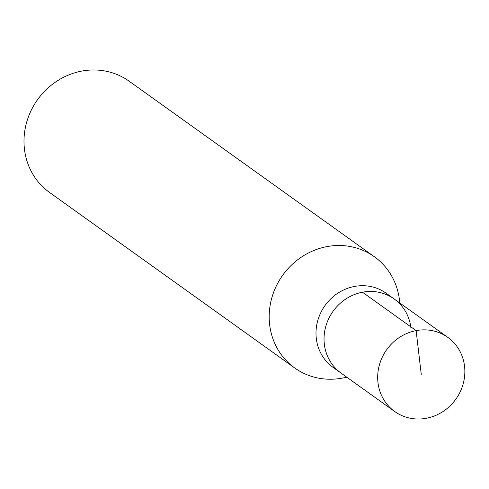 <?xml version="1.0" encoding="UTF-8"?>
<svg xmlns="http://www.w3.org/2000/svg" width="489" height="489" viewBox="0 0 489 489"><rect width="100%" height="100%" fill="white"/><g stroke="black" fill="none" stroke-linecap="round" stroke-linejoin="round"><path stroke-width="0.73" d="M464.55 366.249A45.605 42.519 -54.4 0 1 442.82 411.64A45.605 42.519 -54.4 0 1 394.721 411.518A45.605 42.519 -54.4 0 1 377.985 382.624A45.605 42.519 -54.4 0 1 399.715 337.233A45.605 42.519 -54.4 0 1 447.814 337.355A45.605 42.519 -54.4 0 1 464.55 366.249M324.348 344.225A45.605 42.519 125.6 0 0 341.084 373.119A45.605 42.519 -54.4 0 1 324.348 344.225A45.605 42.519 -54.4 0 1 346.078 298.834A45.605 42.519 -54.4 0 1 394.171 298.956A45.605 42.519 125.6 0 0 346.078 298.834A45.605 42.519 125.6 0 0 324.348 344.225M410.913 327.85A45.605 42.519 -54.4 0 0 394.171 298.956L386.127 293.198A45.605 42.519 125.6 0 0 338.033 293.076A45.605 42.519 125.6 0 0 316.297 338.467A45.605 42.519 125.6 0 0 333.04 367.361L394.721 411.518M346.897 377.282L341.597 378.229A68.405 63.778 -54.4 0 1 294.745 367.991A68.405 63.778 -54.4 0 1 269.635 324.647A68.405 63.778 -54.4 0 1 302.233 256.56A68.405 63.778 -54.4 0 1 374.378 256.743A68.405 63.778 -54.4 0 1 399.171 297.795L399.99 303.119M374.378 256.743L129.194 81.229A68.405 63.778 125.6 0 0 57.048 81.046A68.405 63.778 125.6 0 0 24.45 149.133A68.405 63.778 125.6 0 0 49.554 192.477L294.745 367.991M421.267 374.433L416.121 330.613L362.477 292.214M394.171 298.956L447.814 337.355"/></g></svg>
